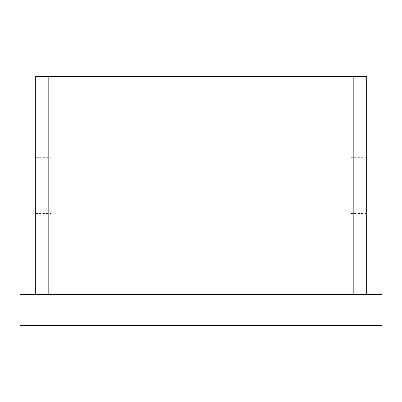 <?xml version="1.0" encoding="UTF-8"?>
<svg xmlns="http://www.w3.org/2000/svg" width="402" height="402" viewBox="0 0 402 402"><rect width="100%" height="100%" fill="white"/><g stroke="black" fill="none" stroke-linecap="round" stroke-linejoin="round"><path stroke-width="0.3" stroke-dasharray="2.01 1.51" d="M51.29 185.407L51.29 157.333L51.29 185.407M35.693 185.407L35.693 157.333L35.693 185.407M366.307 185.407L366.307 157.333L366.307 185.407M350.71 185.407L350.71 157.333L350.71 185.407M35.693 294.571L35.693 76.239L350.71 76.239L350.71 294.571L366.307 294.571L35.693 294.571L350.71 294.571L350.71 76.239L366.307 76.239L366.307 294.571M51.29 76.239L51.29 294.571L51.29 76.239M20.1 325.761L20.1 294.571L381.9 294.571L381.9 325.761L20.1 325.761M35.693 157.333L51.29 157.333M350.71 157.333L366.307 157.333M350.71 213.477L366.307 213.477M35.693 213.477L51.29 213.477"/><path stroke-width="0.6" d="M366.307 294.571L366.307 76.239L35.693 76.239L35.693 294.571M20.1 325.761L20.1 294.571L381.9 294.571L381.9 325.761L20.1 325.761M48.17 76.239L48.17 294.571M353.83 76.239L353.83 294.571"/></g></svg>
